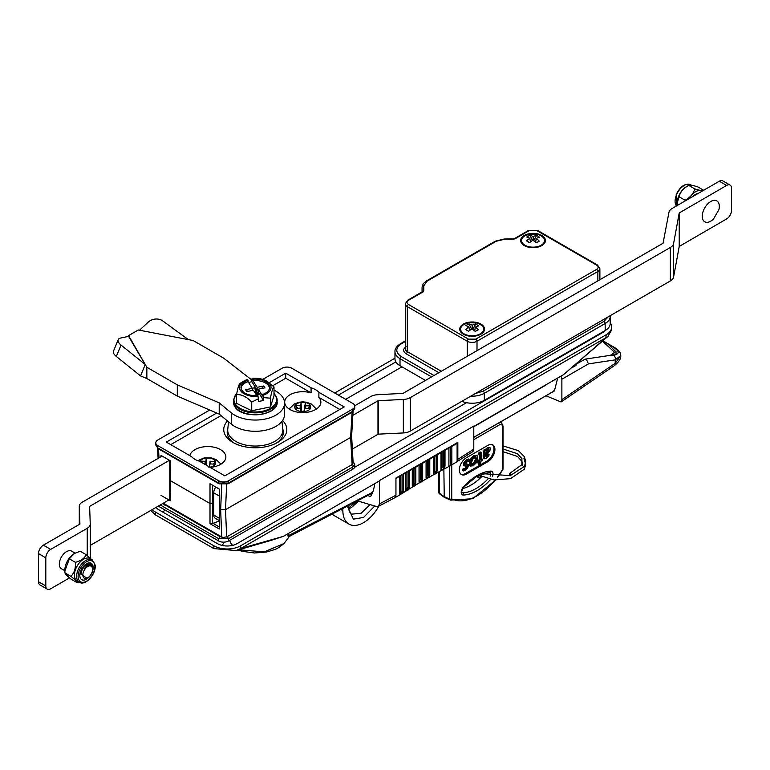<?xml version="1.0" encoding="UTF-8"?>
<svg xmlns="http://www.w3.org/2000/svg" width="770" height="770" viewBox="0 0 770 770"><rect width="100%" height="100%" fill="white"/><g stroke="black" fill="none" stroke-linecap="round" stroke-linejoin="round"><path stroke-width="1.16" d="M605.047 330.619A13.783 7.96 180 0 1 602.487 332.659L237.006 543.668A13.783 7.96 180 0 1 217.506 543.668L159.034 509.904A13.783 7.96 180 0 1 156.089 507.382M401.959 366.838L345.672 399.332M165.338 504.398A3.446 1.992 0 0 0 166.32 505.669M338.367 395.116L395.896 361.9M354.575 467.342L466.553 402.7M394.962 358.214L334.709 393.008M152.229 509.615A18.952 10.944 0 0 0 155.376 512.012L213.858 545.776A18.952 10.944 0 0 0 240.654 545.776L606.144 334.767A18.952 10.944 0 0 0 611.698 327.029A18.952 10.944 0 0 0 610.215 322.794M270.694 540.521L283.437 536.344L240.952 548.423L236.005 550.56L213.858 548.596L155.376 514.832L150.747 510.472M240.952 548.423L606.144 337.578L607.867 336.432L611.698 329.839L611.698 327.029M606.144 334.767L605.894 337.799L607.8 336.49M608.435 335.97L563.621 374.586L473.791 426.445M379.494 480.894L283.437 536.344M563.621 374.586L605.894 337.799M480.162 324.228L480.162 323.679M462.606 488.613A43.9 25.343 120 0 0 470.913 485.119A43.9 25.343 120 0 0 481.673 476.688M495.514 480.085L472.616 498.729L450.594 500.125L445.204 497.738A54.93 31.714 -60 0 1 444.252 497.285L439.593 493.859A1.723 1.04 126.4 0 1 439.506 493.801L444.165 497.237M467.053 464.503L465.966 464.493L465.638 463.684L467.4 461.471L469.392 461.143L469.642 459.536L466.62 460.922L464.839 463.184L464.714 465.908L467.14 466.091L467.39 466.909L466.341 468.622L463.954 469.469L463.723 470.99L466.456 469.642L468.622 466.081L468.372 464.705L465.475 463.983M466.447 464.551L465.629 464.069M468.131 464.57L466.081 463.935M468.372 464.705L467.4 464.146M465.475 469.074L467.65 465.513M463.954 469.469L462.982 468.911L462.751 470.422L463.723 470.99M465.725 469.065L464.753 468.507L462.982 468.911M466.841 468.093L465.869 467.525L464.753 468.507M466.341 468.622L465.369 468.054M465.292 466.091L463.742 465.34L465.119 465.513M464.406 465.417L463.434 464.859L464.474 465.619M464.839 463.184L463.858 462.616L463.434 464.859M466.62 460.922L465.648 460.354L463.858 462.616M465.609 461.962L464.637 461.403M469.642 459.536L468.661 458.968L465.648 460.354M466.456 460.826L467.717 460.104L466.774 459.555M488.632 451.826L489.037 449.372L488.074 449.536L486.505 451.153L485.475 454.396L488.632 451.826L487.651 451.258L488.055 448.814M488.979 449.343L488.074 449.536M489.248 450.267L488.276 449.709M485.726 452.933L487.651 451.258M489.037 454.56L486.447 457.101L485.293 455.59L487.574 453.925L490.48 449.459L490.153 447.851L488.536 448.111L485.986 451.124L486.207 449.661L485.235 449.103L484.051 449.786L483.117 455.869L483.493 458.208L484.465 458.776L486.159 458.419L488.796 456.09L489.037 454.56L488.065 453.992L485.235 456.658M486.207 449.661L485.023 450.344L484.051 449.786M488.536 448.111L487.564 447.553L485.706 449.372M488.344 451.653L489.152 450.209M486.447 457.101L485.475 456.543M485.023 450.344L484.089 456.437L484.465 458.776M479.98 454.223L480.75 454.146L480.798 455.339L479.989 460.614L478.122 461.692L477.929 462.972L479.787 461.894L479.364 464.666L480.624 463.502L480.971 461.211L482.241 460.479L482.434 459.199L481.163 459.931L481.731 452.519L479.354 453.703L479.152 454.983L480.557 454.04M481.731 452.519L480.759 451.961L478.382 453.135L478.18 454.416L479.152 454.983M481.279 459.873L481.356 458.699M482.434 459.199L481.462 458.641M479.364 464.666L478.391 464.108L478.622 462.568M477.929 462.972L476.957 462.404L478.122 461.74M479.989 460.614L479.007 460.056L477.15 461.134L476.957 462.404M478.122 461.692L477.15 461.134M480.798 455.339L479.825 454.781L479.007 460.056M479.354 453.703L478.382 453.135M475.783 457.005L472.655 459.295L471.635 462.327L471.827 464.676L473.454 464.608L475.408 462.587L476.486 459.488L476.014 457.091M470.855 464.108L472.472 464.041L474.426 462.019L475.514 458.92L475.244 456.687M473.454 464.608L472.472 464.041M474.849 456.023L473.877 455.455L470.99 458.352L469.44 462.52L469.816 465.552L473.165 465.917L476.12 463.011L477.708 458.737L477.265 455.821L474.849 456.023L471.962 458.92L470.412 463.078L471.028 466.302L470.335 465.85M476.774 455.542L473.877 455.455M479.777 453.578L479.825 454.781M492.328 444.646A9.991 5.765 -60 0 1 493.262 452.779A9.991 5.765 -60 0 1 486.871 461.134L465.427 473.521A9.991 5.765 -60 0 1 460.941 474.253M489.479 447.736L487.564 447.553M464.676 463.088L465.311 461.788M466.408 465.792L465.869 467.525M466.408 474.079A9.991 5.765 -60 0 1 461.413 474.57A9.991 5.765 -60 0 1 459.873 466.572A9.991 5.765 -60 0 1 466.408 457.765L487.843 445.378A9.991 5.765 -60 0 1 492.848 444.887A9.991 5.765 -60 0 1 494.378 452.895A9.991 5.765 -60 0 1 487.843 461.702L466.408 474.079L465.427 473.521M476.216 455.195L474.82 456.004M465.051 461.634L464.089 462.192M497.844 477.092L502.772 469.758L502.512 426.782A4.543 2.628 120 0 0 499.297 424.934L473.791 439.66M450.594 500.125A54.295 31.349 -60 0 1 449.796 499.749A1.723 1.405 -63.4 0 0 451.74 498.883A52.581 30.357 120 0 0 495.11 480.057M451.74 464.945L451.74 498.883A1.723 0.991 180 0 1 449.411 498.95A1.723 0.943 -66.1 0 0 449.796 499.749L444.252 497.285L443.867 496.486L449.411 498.95L449.411 466.293M444.252 497.285L443.867 469.334M439.208 471.664L439.208 493.06A1.723 1.04 126.4 0 0 439.506 493.801A1.723 1.723 0 0 1 438.813 492.415A1.723 0.991 180 0 0 439.208 493.06L443.867 496.486M483.935 474.301A3.186 1.838 120 0 0 484.802 472.905M480.788 476.264A1.55 0.876 -59 0 1 479.71 477.843A1.55 0.876 -59 0 1 478.93 477.92A1.55 0.876 -59 0 1 479.45 475.552M509.981 473.261C510.751 474.994 510.731 475.841 509.932 475.812C509.163 474.07 509.182 473.223 509.981 473.261L521.868 464.705L521.916 458.65L517.344 453.655L503.022 449.016M503.022 445.907L518.46 450.681L524.428 456.745L525.689 461.528L524.534 466.322L509.932 475.812M575.026 365.134A3.446 1.992 60 0 1 575.97 365.461L573.66 366.347M620.755 355.557L615.211 359.86L588.424 363.902L586.422 359.426L585.123 359.138L576.008 364.277M473.791 437.254L554.429 390.833L553.582 390.9L554.429 390.833L557.721 377.993M561.051 376.078L561.869 379.235L561.869 399.668L561.07 401.978L545.978 395.78M602.881 340.802L613.613 347.347C619.629 351.284 619.629 353.95 613.613 355.326A3.446 2.56 81.4 0 1 615.211 359.86L615.211 363.296L620.755 355.721C621.063 358.56 618.993 361.813 614.556 365.5L614.556 365.5A5.515 2.743 -126.1 0 0 615.211 363.296L561.869 399.668M602.496 341.139L614.585 352.342A3.446 2.753 -46 0 1 616.193 352.006L607.963 344.084M610.658 355.249L614.585 352.342L613.007 354.441L609.263 355.499A3.446 2.56 81.4 0 1 610.62 355.779L613.613 355.326M545.199 385.221A57.201 33.023 60 0 1 545.16 385.51L473.791 426.715M288.481 536.863L287.864 535.93L288.827 533.235M372.68 492.242L287.864 535.93M238.652 549.77L264.283 551.869L283.986 543.543L289.385 536.401M616.193 352.006C616.789 354.104 614.932 355.355 610.62 355.779M575.97 365.461L572.168 367.656M421.7 463.781L421.7 479.854L420.256 479.874L419.034 482.068L419.737 482.636L415.357 485.254M422.663 463.222L422.663 479.296L419.737 482.636L421.527 481.818M419.034 465.321L419.034 482.068M420.256 479.874L420.256 464.618M420.699 482.078L422.663 479.296M428.755 459.709L428.755 475.773L427.292 475.754L426.07 477.929L426.83 478.536L422.143 481.231M429.756 459.132L429.756 475.206L426.83 478.536L428.62 477.727M426.07 461.259L426.07 477.929M427.292 475.754L427.292 460.556M429.785 459.113L429.775 474.667M427.831 477.968L429.785 474.368M429.785 474.512L429.756 475.206M436.099 455.465L436.099 471.654L434.617 471.606L433.404 473.762L434.203 474.397L429.227 477.179M437.148 454.868L437.148 471.076L434.203 474.397L436.003 473.608M433.404 457.024L433.404 473.762M434.617 471.606L434.617 456.321M443.77 451.037L443.77 467.477L442.153 467.38L441.008 469.45L441.913 470.21L436.59 473.088M444.858 450.411L444.858 466.889L441.913 470.21L443.703 469.431M441.008 452.635L441.008 469.45M435.243 473.829L437.158 470.961M437.206 470.595L437.148 471.076M437.225 454.82L437.225 470.258M442.153 467.38L442.153 451.971M445.002 466.139L445.002 450.325M442.971 469.642L444.858 466.889M451.836 446.379L451.836 464.82L448.92 466.485L448.92 448.073L448.91 466.485L444.28 468.949M374.721 483.647A57.894 33.428 60 0 1 370.659 496.496L367.646 495.63M399.62 476.524L399.62 493.984L400.246 494.706L395.116 497.535L395.944 495.245L379.494 503.859L379.494 480.538L473.791 426.089L473.791 449.199L457.832 459.344L457.832 442.336A1.723 0.991 60 0 1 457.476 443.125L403.297 474.407M379.494 503.859L378.272 506.439L376.992 506.631L357.367 500.866M400.554 475.995L400.554 491.943L399.62 493.984M395.944 478.651L402.046 474.541L395.944 478.064L395.944 495.245M402.181 493.762L403.297 491.26L402.046 491.943L402.046 474.541M400.554 491.943L402.046 491.943L400.246 494.706L403.057 492.627M405.809 472.963L405.809 490.249L407.041 488.007L407.041 472.241M457.832 442.336L403.297 473.82L403.297 491.26M408.447 471.433L408.447 487.939L406.425 490.769L402.854 493.05M405.809 490.249L406.425 490.769L408.196 489.913M371.015 495.861L369.619 496.669M457.111 443.337L457.111 461.548L454.637 463.155L473.001 451.509L473.791 449.199M457.111 461.548L457.832 459.344M454.637 463.155L451.884 464.801M450.604 447.091L450.238 465.869L451.836 464.887M413.856 486.159L415.848 483.358L413.509 483.955L412.277 486.178L412.941 486.717L408.851 489.239M414.924 467.688L414.924 483.916L412.941 486.717L414.712 485.88M412.277 469.219L412.277 486.178M407.301 490.211L409.332 487.381L407.041 488.007M409.332 470.922L409.332 487.381M415.848 467.159L415.848 483.358M413.509 483.955L413.509 468.516M541.82 245.582L541.82 245.582A12.407 7.161 0 0 0 541.82 235.447A12.407 7.161 0 0 0 524.274 235.447A12.407 7.161 0 0 0 524.274 245.582A12.407 7.161 0 0 0 541.82 245.582M480.904 334.199L480.904 334.199A12.407 7.161 0 0 0 480.904 324.074A12.407 7.161 0 0 0 463.357 324.074A12.407 7.161 0 0 0 463.357 334.199A12.407 7.161 0 0 0 480.904 334.199M537.566 230.442A1.723 0.991 120 0 0 536.7 230.528L596.644 265.13A1.723 0.991 120 0 1 597.501 265.044L537.566 230.442L528.528 230.442L513.975 238.844L504.225 239.018L495.322 241.174L426.262 281.04L423.173 283.784L422.066 287.181L422.066 291.907M605.172 330.542A17.229 9.943 0 0 0 610.215 323.516L610.215 316.48A17.229 9.943 0 0 1 605.172 323.516L605.172 330.542L484.311 400.323L484.311 393.287L605.172 323.516A1.723 0.991 60 0 0 603.95 321.398L483.098 391.179L475.206 393.624M461.913 401.295A17.229 9.943 0 0 0 484.311 400.323M405.299 340.975L400.361 343.824C396.579 346.327 394.779 348.935 394.962 351.649L394.962 358.685A17.229 9.943 0 0 0 400.005 365.712L425.473 380.418M212.443 485.119L212.443 503.513L210.008 503.513L210.008 483.714L219.258 489.056L219.258 529.009L210.008 523.667L212.443 523.667L212.443 503.513L213.733 502.772L210.008 503.513L170.584 480.759L170.285 460.778L161.036 455.436L161.036 456.697M219.296 526.969L213.001 523.34L219.383 520.953M213.001 523.34L212.443 523.667M226.649 536.988L225.523 509.663L350.61 437.447L225.523 509.663L220.653 509.663L221.77 536.979L223.348 537.508L227.256 536.632L228.478 538.74L218.728 538.74L160.247 504.985M352.131 411.642L350.61 437.447L352.131 464.541L227.256 536.632M353.055 411.632L351.62 436.109L350.61 437.447L351.62 435.974M352.131 464.541L353.026 462.635M223.348 537.508L219.951 536.632L162.682 503.57M170.285 499.326L170.584 480.759L210.008 503.513L210.008 523.667M161.036 495.389L170.285 500.731M221.77 536.979L163.298 503.224M219.566 509.028L220.653 509.663L219.566 509.028M352.737 469.248A6.892 3.975 0 0 0 354.758 466.437L354.758 464.185L352.737 466.995L228.478 538.74L228.478 540.992L352.737 469.248L352.737 466.995L351.524 464.887M158.302 506.111L218.728 540.992A6.892 3.975 0 0 0 228.478 540.992M730.076 185.098A6.892 3.975 120 0 1 731.5 188.255L731.5 210.48A6.892 3.975 120 0 1 726.63 218.921L679.227 246.448L679.227 212.963L726.63 185.445L719.315 181.22A6.892 3.975 -60 0 1 722.76 180.883L730.076 185.098A6.892 3.975 120 0 0 726.63 185.445M719.315 181.22L672.162 208.449A11.204 6.468 180 0 0 668.947 212.337L663.057 243.243L403.028 393.374L377.656 394.712A11.204 6.468 180 0 0 370.668 396.579L354.72 405.79M679.227 212.963L673.586 243.58A11.204 6.468 180 0 1 670.372 247.459L410.333 397.589A11.204 6.468 180 0 1 403.345 399.466L378.513 400.66L378.513 434.136L403.345 432.942A11.204 6.468 0 0 0 410.333 431.075L670.372 280.944A11.204 6.468 0 0 0 673.586 277.056L679.227 246.448M378.513 434.136L377.974 434.28L377.974 400.804L378.513 400.66M219.383 520.635L215.157 518.2A6.892 3.975 -60 0 1 213.733 515.043L213.733 492.819A6.892 3.975 -60 0 1 215.783 487.044M352.352 449.074L377.974 434.28M377.974 400.804L352.843 415.309M38.5 581.745L45.805 585.96A6.892 3.975 120 0 0 47.239 589.117L39.924 584.902A6.892 3.975 -60 0 1 38.5 581.745L38.5 553.611A6.892 3.975 -60 0 1 43.37 545.17L79.926 524.072L79.281 506.496L79.281 524.437L79.281 506.371A10.337 5.968 0 0 0 79.281 506.496M43.37 545.17L50.685 549.385A6.892 3.975 120 0 0 45.805 557.827L38.5 553.611M162.124 456.071L82.313 502.156A10.337 5.968 0 0 0 79.281 506.371M50.685 549.385L87.231 528.287A10.337 5.968 0 0 0 90.263 524.072A10.337 5.968 0 0 0 90.254 523.947L89.618 506.371L169.439 460.287M90.263 545.391L169.785 499.47M47.239 589.117A6.892 3.975 120 0 0 50.685 588.781L69.579 577.866M205.407 461.259L205.407 464.041M45.805 585.96L45.805 557.827M82.871 574.401A6.892 3.975 120 0 0 87.722 577.808A6.892 3.975 120 0 0 92.564 569.954A6.892 3.975 120 0 0 92.593 569.367A6.892 3.975 120 0 0 87.973 566.412A6.892 3.975 120 0 0 82.871 574.401M92.593 568L92.593 567.962A8.614 4.976 -60 0 1 92.593 567.981A8.614 4.976 -60 0 0 92.583 567.519C92.554 559.53 81.206 565.883 81.023 574.285L86.962 578.241L87.722 577.808M92.564 569.319C91.909 563.871 89.205 563.601 84.45 568.51C89.176 563.072 91.88 563.13 92.564 568.693M75.065 553.13L71.6 551.137A10.164 5.871 120 0 0 64.112 553.505A10.164 5.871 120 0 0 59.367 563.216A10.164 5.871 120 0 0 61.436 568.741L64.882 570.724M79.839 576.153A9.481 5.467 -60 0 1 85.778 564.198A9.481 5.467 -60 0 1 93.16 566.797A9.481 5.467 -60 0 1 87.222 578.751A9.481 5.467 -60 0 1 79.839 576.153A9.481 5.467 120 0 0 87.222 578.751A9.481 5.467 120 0 0 93.16 566.797A9.481 5.467 120 0 0 85.778 564.198A9.481 5.467 120 0 0 79.839 576.153M92.227 559.857L90.042 558.596A12.926 7.459 120 0 0 79.628 562.543A12.926 7.459 120 0 0 74.488 576.162A12.926 7.459 120 0 0 77.116 580.975L79.31 582.245A12.926 7.459 -60 0 1 76.682 577.433A12.926 7.459 -60 0 1 81.822 563.813A12.926 7.459 -60 0 1 92.227 559.857L95.153 565.084C96.443 573.871 85.268 586.394 79.31 582.245L77.404 582.823L71.369 579.348C67.346 576.114 65.2 573.958 64.94 572.89L64.882 570.907L69.348 558.837L74.372 553.505L80.186 551.224L86.221 554.708C84.507 558.346 80.898 560.878 75.383 562.312C75.826 568.058 74.363 572.745 70.975 576.374C74.998 579.608 77.144 581.754 77.404 582.823M91.553 559.472L86.221 554.708M64.882 570.907L64.882 569.887A13.35 7.71 -60 0 1 74.315 553.543A13.35 7.71 -60 0 1 74.363 553.514M69.348 558.837L75.383 562.312M64.94 572.89L70.975 576.374M251.896 380.062L223.598 358.117L193.155 340.542L138.311 329.983L128.58 335.605L128.965 336.298L120.717 338.02A10.337 4.62 22.3 0 0 118.176 339.724A10.337 4.62 22.3 0 0 121.015 345.056L116.328 356.462L140.554 375.895L146.858 378.522L146.858 367.271L177.302 384.846L219.219 402.854L231.26 412.816A29.289 16.911 0 0 0 275.987 415.088A29.289 16.911 0 0 0 284.563 403.133A29.289 16.911 0 0 0 274.005 390.13M177.302 384.846L177.302 396.098L219.219 414.106L231.26 424.068A29.289 16.911 0 0 0 275.987 426.339A29.289 16.911 0 0 0 284.563 414.385L284.563 403.133M219.219 402.854L219.219 414.106M146.858 378.522L177.302 396.098M193.155 340.542L138.311 329.983M188.342 339.599L162.768 320.946A10.337 8.441 -11.3 0 0 148.244 322.13L139.524 330.214M121.015 345.056L145.241 364.489L146.858 367.271L128.58 336.384M116.328 356.462A10.337 4.62 -157.7 0 1 113.488 351.13L118.176 339.724M140.554 375.895L145.241 364.489L128.965 336.298M374.499 506.246L363.584 517.43L353.382 519.153L347.443 506.381M342.871 508.787L342.871 510.683L341.158 509.692M378.792 506.169A29.289 16.911 -60 0 1 348.935 524.091A29.289 16.911 -60 0 1 342.871 510.683M332.447 514.245A29.289 16.911 120 0 0 334.315 515.65L348.935 524.091M189.824 455.657A18.095 10.443 180 0 1 201.942 447.12A18.095 10.443 180 0 1 220.557 449.622A18.095 10.443 180 0 1 225.851 457.014A18.095 10.443 180 0 1 210.104 467.371M318.876 392.305L318.876 397.368A18.095 10.443 180 0 1 320.878 402.152A18.095 10.443 180 0 1 309.713 411.796A18.095 10.443 180 0 1 290.001 409.534A18.095 10.443 180 0 1 284.698 402.152A18.095 10.443 180 0 1 311.07 392.864L311.07 387.801A18.095 10.443 180 0 1 315.584 389.697A18.095 10.443 180 0 1 318.876 392.305L344.209 406.935L224.821 475.86L199.478 461.23A18.095 10.443 180 0 1 194.974 459.334A18.095 10.443 180 0 1 191.682 456.726L166.339 442.096L216.697 413.028M316.797 408.764A18.095 10.443 0 0 0 315.883 408.167M282.59 420.487A31.531 18.201 180 0 1 277.575 442.452A31.531 18.201 180 0 1 232.983 442.452L232.983 442.452A31.531 18.201 180 0 1 227.506 420.959M276.286 443.154A28.086 16.218 0 0 0 283.36 432.394A28.086 16.218 0 0 0 282.792 429.14M226.649 484.089L225.523 509.663L220.653 509.663L221.77 484.089M262.782 379.389L282.08 368.243A6.892 3.975 180 0 1 291.82 368.243L352.737 403.413A6.892 3.975 180 0 1 354.758 406.223A6.892 3.975 180 0 1 352.737 409.043L228.478 480.788A6.892 3.975 180 0 1 218.728 480.788L157.812 445.618A6.892 3.975 180 0 1 155.79 442.798A6.892 3.975 180 0 1 157.812 439.988L209.719 410.025M227.766 429.14A28.086 16.218 0 0 0 227.189 432.394A28.086 16.218 0 0 0 234.273 443.154M318.876 397.368L339.83 409.467M272.801 385.703L285.737 378.234L311.07 392.864M170.728 444.637L221.019 415.598M311.07 387.801L285.737 373.171L285.737 378.234M285.737 373.171L269.231 382.7M289.693 408.167A18.095 10.443 0 0 0 288.788 408.764M228.546 421.825L227.766 429.159A27.566 15.92 0 0 0 227.708 430.141A27.566 15.92 0 0 0 235.784 441.393A27.566 15.92 0 0 0 274.765 441.393A27.566 15.92 0 0 0 282.84 430.141A27.566 15.92 0 0 0 282.792 429.159L281.955 421.363M693.077 196.369A10.164 5.871 -60 0 1 698.284 193.366M702.433 218.131A12.06 6.959 -60 0 1 709.074 202.674A12.06 6.959 -60 0 1 719.141 204.522A12.06 6.959 -60 0 1 718.91 209.652L713.395 219.2A12.06 6.959 -60 0 1 702.433 218.131M677.292 202.712A12.926 7.459 -60 0 1 677.282 202.539A12.926 7.459 -60 0 1 678.745 195.965A12.926 7.459 -60 0 1 686.426 186.706L688.726 185.397C689.881 184.81 692.933 185.32 697.89 186.927L703.655 190.267M685.059 200.219L679.024 196.735C680.334 191.894 683.568 188.111 688.726 185.397L694.761 188.871C693.462 193.722 690.228 197.505 685.059 200.219L685.262 200.883M702.336 191.027A13.35 7.71 120 0 0 689.034 198.708M703.924 190.411C702.769 190.999 699.718 190.488 694.761 188.871M677.485 205.378L677.282 202.895L679.024 196.735M469.508 330.59L468.959 326.932A24.813 16.016 117.2 0 0 465.629 329.483L468.593 331.321A24.813 13.513 125.9 0 1 472.02 328.829A24.813 12.513 -122.4 0 1 475.215 331.456L478.401 329.743A24.813 15.005 -113.8 0 0 475.311 327.058L474.715 330.994M463.713 333.66A11.502 6.641 0 0 0 479.97 333.997A11.502 6.641 0 0 0 480.547 324.613A11.502 6.641 0 0 0 464.291 324.276A11.502 6.641 0 0 0 463.713 333.66M475.311 327.058A24.813 13.513 125.9 0 1 478.632 325.922A21.753 17.441 -60 0 0 477.208 324.911A21.753 17.441 -60 0 0 475.668 324.083A24.813 16.016 117.2 0 0 472.241 325.161A24.813 15.005 -113.8 0 0 469.046 323.949L471.558 329.127M468.959 326.932A24.813 12.513 -122.4 0 0 465.869 325.662A21.753 18.066 60 0 1 469.046 323.949M465.629 329.483L468.68 331.254M472.241 325.161L472.222 328.983M472.799 329.406L475.668 324.083M530.424 241.963L529.866 238.305A24.813 16.016 117.2 0 0 526.545 240.856L529.51 242.694A24.813 13.513 125.9 0 1 532.936 240.202A24.813 12.513 -122.4 0 1 536.132 242.829L539.308 241.116A24.813 15.005 -113.8 0 0 536.218 238.44L535.622 242.367M524.63 245.043A11.502 6.641 0 0 0 540.887 245.37A11.502 6.641 0 0 0 541.464 235.986A11.502 6.641 0 0 0 525.207 235.659A11.502 6.641 0 0 0 524.63 245.043M536.218 238.44A24.813 13.513 125.9 0 1 539.549 237.295A21.753 17.441 -60 0 0 538.124 236.284A21.753 17.441 -60 0 0 536.584 235.456A24.813 16.016 117.2 0 0 533.158 236.534A24.813 15.005 -113.8 0 0 529.962 235.322L532.474 240.5M529.866 238.305A24.813 12.513 -122.4 0 0 526.776 237.035A21.753 18.066 60 0 1 529.962 235.322M526.545 240.856L529.587 242.627M533.158 236.534L533.138 240.356M533.716 240.789L536.584 235.456M215.446 464.146L215.696 461.663L210.72 461.49L210.46 463.973L215.446 464.146M215.427 464.146A8.095 4.678 180 0 1 209.767 467.169M210.47 463.973L209.748 464.349M213.107 464.06L215.696 461.663A8.095 4.678 180 0 0 210.374 458.208L206.071 458.063L206.177 465.099M210.075 461.076L209.517 466.322L210.075 461.076L210.72 461.49M205.301 463.935L205.051 461.297L200.075 461.134L201.095 462.164M200.094 461.134A8.095 4.678 180 0 1 206.071 458.063L206.254 465.138M208.901 467.409L209.517 466.322M205.051 461.297L205.783 460.932M203.848 463.752L205.398 464.647M205.446 464.156L204.801 463.781M300.329 408.225L300.079 405.597L295.122 405.424L294.708 406.656L294.852 407.917L300.473 408.495L300.185 411.373A8.095 4.678 180 0 1 294.872 407.908M303.929 411.7L305.392 402.508A8.095 4.678 180 0 1 310.705 405.954L305.748 405.79L305.488 408.264L310.454 408.437L310.724 405.963L308.135 408.36M310.454 408.437A8.095 4.678 180 0 1 304.487 411.507L300.185 411.373M304.487 411.507L304.776 408.639L304.468 411.517L304.776 408.639L305.498 408.264L304.776 408.639M305.103 405.367L305.748 405.79M304.545 410.612L305.392 402.498L301.099 402.354L300.81 405.222L301.83 411.632M295.122 405.424A8.095 4.678 180 0 1 301.099 402.364L301.301 410.506M300.473 408.447L300.839 411.469L300.473 408.495L299.828 408.081M300.079 405.597L300.81 405.222M297.672 408.004L295.103 405.434M301.301 411.902L300.762 411.045L301.291 410.776M258.085 396.319A15.737 9.086 0 0 1 241.337 391.593A15.737 9.086 0 0 1 244.148 380.948A15.737 9.086 0 0 1 247.603 379.446L248.094 380.236A14.303 8.258 0 0 0 240.972 387.377A14.303 8.258 0 0 0 241.819 390.169A14.303 8.258 0 0 0 257.594 395.52L258.662 398.619L258.662 401.468L263.523 400.458L262.955 395.308A15.737 9.086 0 0 0 270.087 384.307A15.737 9.086 0 0 0 266.401 380.948A15.737 9.086 0 0 0 252.464 378.436L251.896 378.888L251.896 381.728L248.575 382.421M263.523 397.609L270.453 398.196C271.627 391.622 272.811 387.859 274.005 386.896L266.401 380.948M274.005 386.896L274.005 395.588L270.453 406.897L251.732 410.776L236.554 403.345L236.554 394.644C241.568 394.269 246.631 396.743 251.732 402.075L258.662 398.619M270.501 411.084A21.194 12.233 180 0 1 240.048 411.084M256.766 395.26L254.706 387.743L252.204 388.263M255.322 390.332A21.194 12.233 180 0 1 256.314 390.351L256.131 394.587M252.685 390.38L252.262 389.687M270.453 398.196L270.453 406.897M256.583 395.299L259.086 394.779L257.478 392.2L257.478 395.116M256.314 394.548L257.478 393.21M261.531 388.542L263.773 385.963L257.132 387.339L257.132 390.159L251.896 381.728M262.955 395.308L262.454 394.519L262.454 395.924L258.287 389.216L264.938 387.839L263.773 385.963M254.706 387.743L256.314 390.323L257.132 390.159M269.529 388.08A14.303 8.258 0 0 0 252.964 380.64L252.464 378.436M262.454 394.519A14.303 8.258 0 0 0 269.577 387.377A14.303 8.258 0 0 0 252.964 379.225M257.132 387.339L252.964 380.64M263.523 400.458L258.287 392.026L257.478 392.2M258.287 392.026L258.287 389.216M247.853 391.381L245.611 389.726L246.775 391.603L253.426 390.226L256.757 395.588M241.029 388.08A14.303 8.258 0 0 1 248.094 381.641L248.094 380.236M248.094 381.641L252.262 388.35L245.611 389.726M251.732 402.075L251.732 410.776M244.148 380.948L240.096 383.344C238.921 384.24 237.747 388.013 236.554 394.644M252.262 390.467L252.262 388.35M232.713 545.343A5.169 2.984 60 0 1 229.758 540.251M224.205 542.147A5.169 2.984 -60 0 1 221.798 545.343M162.691 512.012A5.169 2.984 120 0 0 164.876 509.904M240.654 545.776L240.654 548.587M213.858 545.776L213.858 548.596M155.376 512.012L155.376 514.832M490.625 479.469A46.248 26.7 -60 0 1 463.492 495.062A1.723 1.319 -92.7 0 0 462.886 492.848A3.812 2.204 120 0 1 461.99 492.598C461.124 493.021 461.644 491.25 463.55 487.294A1.723 0.491 -137.9 0 0 463.492 486.852A46.248 26.7 -60 0 1 477.131 475.542A46.248 26.7 -60 0 1 490.76 471.105A5.534 3.196 -60 0 1 492.444 476.63M489.142 472.029A1.723 1.319 -92.7 0 0 490.76 471.105M461.75 492.04L462.886 492.848A44.535 25.708 120 0 0 476.014 488.584A44.535 25.708 120 0 0 488.026 478.901M473.021 464.801A46.248 26.7 120 0 0 472.491 464.955M467.092 467.082A46.248 26.7 120 0 0 466.043 467.621M464.406 464.531L463.434 463.964M487.304 453.058L486.332 452.49M484.089 456.437L483.117 455.869M480.499 452.77L479.527 452.211M476.486 459.488L475.514 458.92M475.408 462.587L474.426 462.019M470.412 463.078L469.44 462.52M471.962 458.92L470.99 458.352M486.871 461.134L487.843 461.702M497.449 477.082A52.581 30.357 120 0 0 502.512 469.575A1.723 0.991 180 0 0 503.022 468.872A1.723 1.723 0 0 1 502.772 469.758M499.903 422.297A6.256 3.619 -60 0 1 501.501 422.701L500.49 421.96M490.144 476.207A3.812 2.204 120 0 0 489.807 472.145L476.765 476.332L463.55 487.294M463.492 495.062A5.534 3.196 -60 0 1 461.211 492.271A5.534 3.196 -60 0 1 463.492 486.852M503.022 468.872L503.022 426.079A1.723 0.991 180 0 1 502.512 426.782M499.297 424.934A1.723 0.991 -120 0 0 498.479 423.125M573.525 366.876A3.446 1.992 180 0 1 572.639 367.242M588.424 363.902L561.869 379.235M613.613 347.347A3.446 1.992 -60 0 1 614.489 347.491L614.489 347.491C618.637 349.975 620.726 352.622 620.755 355.432M407.677 300.213A1.723 0.991 60 0 1 408.533 300.3L423.086 291.897A1.723 0.991 60 0 0 422.23 291.811L407.677 300.213L405.299 303.813L405.299 348.829A6.892 3.975 0 0 0 407.32 351.649L407.32 306.633L467.255 341.235L467.255 356.289M405.299 303.813A6.892 3.975 0 0 0 407.32 306.633A1.723 0.991 -60 0 1 408.533 304.516C406.57 303.111 406.57 301.705 408.533 300.3M441.306 371.275L407.32 351.649A1.723 0.991 -60 0 1 406.098 353.757C402.797 351.409 402.797 349.07 406.098 346.721M477.005 350.658L477.005 341.235L597.857 271.464L597.857 280.886M468.478 339.127A1.723 0.991 -60 0 0 467.255 341.235A6.892 3.975 0 0 0 477.005 341.235A1.723 0.991 -120 0 0 475.783 339.127L468.478 339.127L408.533 304.516M438.871 372.68L406.098 353.757M528.528 230.442A1.723 0.991 60 0 1 529.394 230.528L536.7 230.528M513.975 238.844A1.723 0.991 60 0 1 514.841 238.921L529.394 230.528M513.138 239.018L514.841 238.921M504.225 239.018L513.138 239.335M495.322 241.174A1.723 0.991 60 0 1 496.188 241.26L504.225 239.335M426.262 281.04A1.723 0.991 60 0 1 427.129 281.127L496.188 241.26M422.066 287.181A1.723 1.405 -0 0 1 423.789 285.766L427.129 281.127M422.172 291.849A1.723 1.405 -0 0 1 423.789 290.916L423.789 285.766M423.086 291.897L423.789 290.916M596.644 265.13C598.608 266.536 598.608 267.941 596.644 269.356A1.723 0.991 60 0 1 597.857 271.464A6.892 3.975 0 0 0 599.878 268.653L599.878 279.722M596.644 269.356L475.783 339.127M400.005 365.712L400.005 358.676L431.566 376.896M394.962 351.649A17.229 9.943 0 0 0 400.005 358.676A1.723 0.991 -60 0 1 401.228 356.568C395.308 352.352 395.308 348.127 401.228 343.911L405.299 341.562M470.788 396.165A17.229 9.943 0 0 0 484.311 393.287A1.723 0.991 -120 0 0 483.098 391.179M400.361 343.824A1.723 0.991 60 0 1 401.228 343.911M434.001 375.49L401.228 356.568M608.184 316.845L603.95 321.398M219.951 536.632L218.728 538.74L218.728 540.992M679.477 212.664L679.477 246.15M670.372 280.944L670.372 247.459M673.586 277.056L673.586 243.58M410.333 431.075L410.333 397.589M403.345 432.942L403.345 399.466M219.363 496.072L213.733 492.819M213.733 515.043L219.421 518.326M90.254 524.197L90.254 558.163M87.231 555.536L87.231 528.287M94.854 565.613A11.887 6.863 120 0 0 85.595 562.341A11.887 6.863 120 0 0 78.145 577.336A11.887 6.863 120 0 0 87.405 580.609A11.887 6.863 120 0 0 94.854 565.613M231.26 412.816L231.26 424.068M369.485 505.149L361.149 513.215L351.409 514.177L349.253 511.559L348.406 505.871M348.541 508.893L351.399 507.584L358.416 501.318M219.951 483.743L159.034 448.573M227.256 483.743L352.737 411.296L354.758 408.475L352.381 412.085L228.113 483.82L219.084 483.82L158.168 448.66L155.79 445.05L157.812 447.87L157.812 445.618M218.728 480.788L218.728 483.04L228.478 483.04L228.478 480.788M351.524 411.998L352.737 411.296L352.737 409.043M159.005 457.871L158.505 448.843M676.387 206.013L676.214 194.406C680.391 186.263 685.213 183.058 690.69 184.8A12.926 7.459 120 0 0 676.551 194.704A12.926 7.459 120 0 0 676.426 205.985M236.746 393.595A21.31 12.301 0 0 0 235.216 403.827A21.31 12.301 0 0 0 262.474 411.257A21.31 12.301 0 0 0 275.333 395.52A21.31 12.301 0 0 0 274.005 393.797M275.872 395.963A21.878 12.638 180 0 1 277.161 400.227A21.878 12.638 180 0 1 259.028 412.672A21.878 12.638 180 0 1 234.677 404.491A21.878 12.638 180 0 1 233.397 400.227L233.397 402.007A21.878 12.638 0 0 0 234.677 406.271A21.878 12.638 0 0 0 259.028 414.453A21.878 12.638 0 0 0 277.161 402.007C278.461 416.031 241.616 419.766 234.744 406.502L233.397 402.007M255.727 389.379A21.878 12.638 0 0 0 255.101 389.37M164.972 505.447L165.329 504.283M270.617 540.53L236.005 550.56M468.266 464.628L467.284 464.069M464.772 465.946L463.8 465.378M438.813 471.885L438.813 492.415M503.022 426.079L501.501 422.701M478.93 477.92L476.668 476.389M523.947 458.583L525.689 464.3L524.476 469.084L510.491 478.671L493.897 479.941L478.863 475.206M480.528 475.263L479.749 474.772M503.022 451.692L517.479 456.418L521.944 461.384L522.484 465.475M509.798 475.639L482.472 473.637M614.556 365.5L561.07 401.978M554.246 391.035L473.791 437.35M288.432 536.892L372.324 493.118M283.986 543.553L279.308 547.287L275.314 549.356L266.497 552.023L254.504 552.995L242.213 551.301L237.94 549.982M614.489 347.491L602.891 340.792M609.263 355.499L585.123 359.138M396.954 496.612L378.272 506.439M422.23 291.811L422.066 292.321M597.501 265.044L599.878 268.653M610.167 315.7L610.215 316.48M351.62 436.041L353.141 463.068M354.758 464.185L352.381 460.585M169.785 500.019L169.785 460.489M90.263 558.163L90.263 524.072M348.444 508.065L356.289 501.694M157.532 448.236L158.1 458.391M155.79 445.05L155.79 442.798M354.758 408.475L354.758 406.223M282.84 435.493L282.84 430.141M227.708 435.493L227.708 430.141M691.489 185.262L690.69 184.8M484.301 327.76L479.854 324.074L476.64 322.976L468.949 322.717L463.742 324.411M545.218 239.143L540.761 235.456L537.547 234.35L529.866 234.09L524.659 235.784M197.803 460.662L204.069 457.938L211.49 457.948L216.12 459.642L221.019 464.118M289.154 409.014L294.4 403.952L299.097 402.229L302.822 401.853L306.518 402.238L311.147 403.932L316.422 409.014M277.161 402.007L275.804 395.732L274.005 393.508M236.814 393.268L233.397 400.227"/></g></svg>
